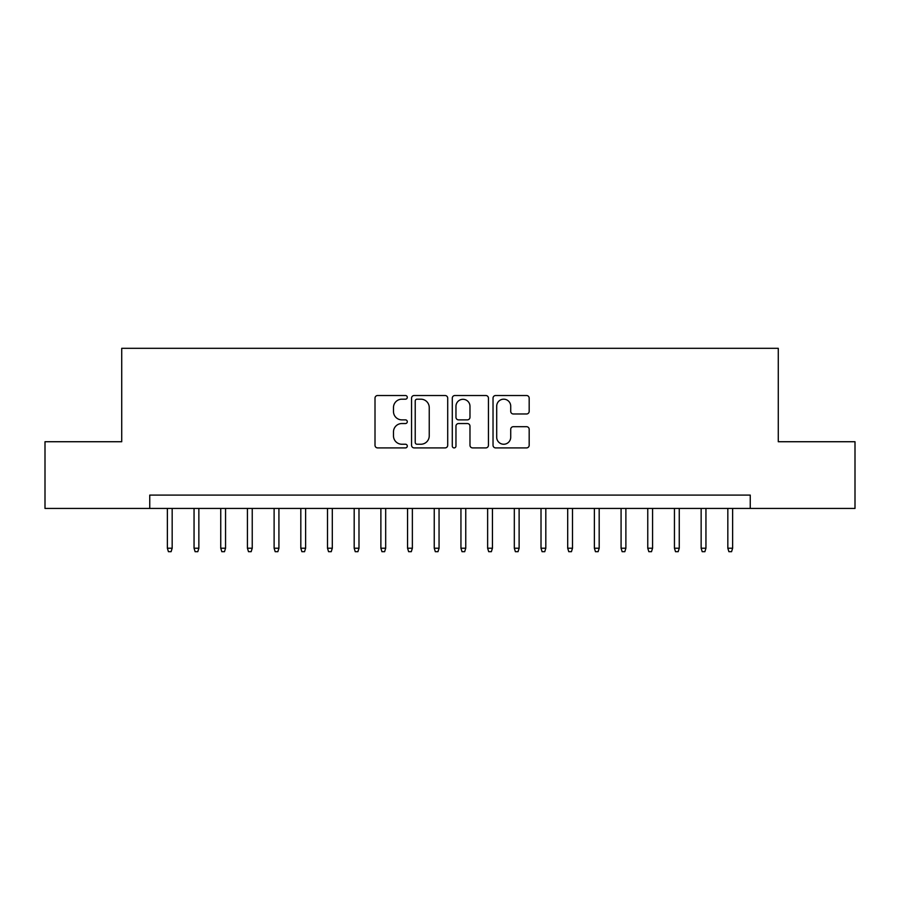 <?xml version="1.0" encoding="UTF-8"?>
<svg xmlns="http://www.w3.org/2000/svg" width="900" height="900" viewBox="0 0 900 900"><rect width="100%" height="100%" fill="white"/><g stroke="black" fill="none" stroke-linecap="round" stroke-linejoin="round"><path stroke-width="1.35" d="M407.295 397.35A1.834 1.834 0 0 0 405.461 395.516L377.629 395.516A2.621 2.621 0 0 0 375.007 398.137L375.007 445.286A2.621 2.621 0 0 0 377.629 447.907L405.461 447.907A1.834 1.834 0 0 0 407.295 446.074A1.834 1.834 0 0 0 405.461 444.24L401.861 444.24A8.381 8.381 0 0 1 393.48 435.859L393.48 431.921A8.381 8.381 0 0 1 401.861 423.54L405.461 423.54A1.834 1.834 0 0 0 407.295 421.706A1.834 1.834 0 0 0 405.461 419.873L401.861 419.873A8.381 8.381 0 0 1 393.48 411.491L393.48 407.565A8.381 8.381 0 0 1 401.861 399.184L405.461 399.184A1.834 1.834 0 0 0 407.295 397.35M526.556 413.978A2.621 2.621 0 0 0 529.178 411.368L529.178 398.137A2.621 2.621 0 0 0 526.556 395.516L495.652 395.516A2.621 2.621 0 0 0 493.031 398.137L493.031 445.286A2.621 2.621 0 0 0 495.652 447.907L526.556 447.907A2.621 2.621 0 0 0 529.178 445.286L529.178 429.311A2.621 2.621 0 0 0 526.556 426.69L513.326 426.69A2.621 2.621 0 0 0 510.716 429.311L510.716 437.231A7.009 7.009 0 0 1 503.707 444.24A7.009 7.009 0 0 1 496.699 437.231L496.699 406.192A7.009 7.009 0 0 1 503.707 399.184A7.009 7.009 0 0 1 510.716 406.192L510.716 411.368A2.621 2.621 0 0 0 513.326 413.978L526.556 413.978M149.749 508.444L45 508.444L45 441.731L121.725 441.731L121.725 348.311L778.275 348.311L778.275 441.731L855 441.731L855 508.444L750.251 508.444L750.251 495.101L149.749 495.101L149.749 508.444L750.251 508.444M447.705 398.137A2.621 2.621 0 0 0 445.084 395.516L414.18 395.516A2.621 2.621 0 0 0 411.559 398.137L411.559 445.286A2.621 2.621 0 0 0 414.18 447.907L445.084 447.907A2.621 2.621 0 0 0 447.705 445.286L447.705 398.137M454.916 395.516L485.82 395.516A2.621 2.621 0 0 1 488.441 398.137L488.441 445.286A2.621 2.621 0 0 1 485.82 447.907L472.59 447.907A2.621 2.621 0 0 1 469.98 445.286L469.98 426.161A2.621 2.621 0 0 0 467.359 423.54L458.584 423.54A2.621 2.621 0 0 0 455.963 426.161L455.963 446.074A1.834 1.834 0 0 1 454.129 447.907A1.834 1.834 0 0 1 452.295 446.074L452.295 398.137A2.621 2.621 0 0 1 454.916 395.516M417.06 399.184A1.834 1.834 0 0 0 415.226 401.017L415.226 442.406A1.834 1.834 0 0 0 417.06 444.24L420.851 444.24A8.381 8.381 0 0 0 429.244 435.859L429.244 407.565A8.381 8.381 0 0 0 420.851 399.184L417.06 399.184M469.98 406.316A7.009 7.009 0 0 0 462.971 399.308A7.009 7.009 0 0 0 455.963 406.316L455.963 417.251A2.621 2.621 0 0 0 458.584 419.873L467.359 419.873A2.621 2.621 0 0 0 469.98 417.251L469.98 406.316M172.17 548.212L171.101 551.689L168.435 551.689L167.366 548.212L172.17 548.212L172.17 508.444M167.366 548.212L167.366 508.444M198.855 548.212L197.797 551.689L195.12 551.689L194.051 548.212L198.855 548.212L198.855 508.444M194.051 548.212L194.051 508.444M225.551 548.212L224.482 551.689L221.816 551.689L220.748 548.212L225.551 548.212L225.551 508.444M220.748 548.212L220.748 508.444M252.236 548.212L251.167 551.689L248.501 551.689L247.433 548.212L252.236 548.212L252.236 508.444M247.433 548.212L247.433 508.444M278.921 548.212L277.864 551.689L275.186 551.689L274.118 548.212L278.921 548.212L278.921 508.444M274.118 548.212L274.118 508.444M305.618 548.212L304.549 551.689L301.882 551.689L300.814 548.212L305.618 548.212L305.618 508.444M300.814 548.212L300.814 508.444M332.303 548.212L331.234 551.689L328.567 551.689L327.499 548.212L332.303 548.212L332.303 508.444M327.499 548.212L327.499 508.444M358.988 548.212L357.919 551.689L355.252 551.689L354.184 548.212L358.988 548.212L358.988 508.444M354.184 548.212L354.184 508.444M385.684 548.212L384.615 551.689L381.949 551.689L380.88 548.212L385.684 548.212L385.684 508.444M380.88 548.212L380.88 508.444M412.369 548.212L411.3 551.689L408.634 551.689L407.565 548.212L412.369 548.212L412.369 508.444M407.565 548.212L407.565 508.444M439.054 548.212L437.985 551.689L435.319 551.689L434.25 548.212L439.054 548.212L439.054 508.444M434.25 548.212L434.25 508.444M465.75 548.212L464.681 551.689L462.015 551.689L460.946 548.212L465.75 548.212L465.75 508.444M460.946 548.212L460.946 508.444M492.435 548.212L491.366 551.689L488.7 551.689L487.631 548.212L492.435 548.212L492.435 508.444M487.631 548.212L487.631 508.444M519.12 548.212L518.051 551.689L515.385 551.689L514.316 548.212L519.12 548.212L519.12 508.444M514.316 548.212L514.316 508.444M545.816 548.212L544.748 551.689L542.081 551.689L541.012 548.212L545.816 548.212L545.816 508.444M541.012 548.212L541.012 508.444M572.501 548.212L571.433 551.689L568.766 551.689L567.697 548.212L572.501 548.212L572.501 508.444M567.697 548.212L567.697 508.444M599.186 548.212L598.117 551.689L595.451 551.689L594.383 548.212L599.186 548.212L599.186 508.444M594.383 548.212L594.383 508.444M625.883 548.212L624.814 551.689L622.136 551.689L621.079 548.212L625.883 548.212L625.883 508.444M621.079 548.212L621.079 508.444M652.567 548.212L651.499 551.689L648.832 551.689L647.764 548.212L652.567 548.212L652.567 508.444M647.764 548.212L647.764 508.444M679.252 548.212L678.184 551.689L675.518 551.689L674.449 548.212L679.252 548.212L679.252 508.444M674.449 548.212L674.449 508.444M705.949 548.212L704.88 551.689L702.202 551.689L701.145 548.212L705.949 548.212L705.949 508.444M701.145 548.212L701.145 508.444M732.634 548.212L731.565 551.689L728.899 551.689L727.83 548.212L732.634 548.212L732.634 508.444M727.83 548.212L727.83 508.444"/></g></svg>
